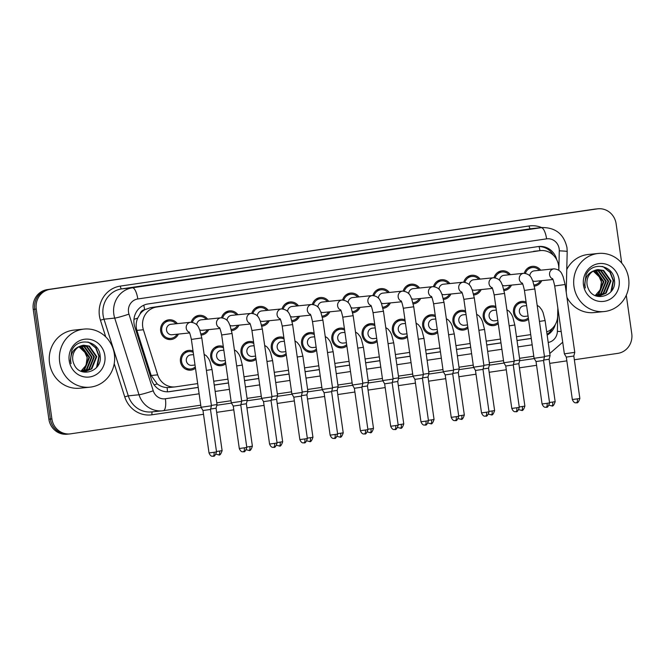 <?xml version="1.0" encoding="UTF-8"?>
<svg xmlns="http://www.w3.org/2000/svg" width="665" height="665" viewBox="0 0 665 665"><rect width="100%" height="100%" fill="white"/><g stroke="black" fill="none" stroke-linecap="round" stroke-linejoin="round"><path stroke-width="1" d="M498.251 323.689A9.925 9.393 -95.8 0 1 493.546 325.617A9.925 9.393 -95.8 0 1 483.247 317.114A9.925 9.393 -95.8 0 1 491.535 305.875A9.925 9.393 -95.8 0 1 495.807 306.482M467.977 328.136A9.925 9.393 -95.8 0 1 463.272 330.073A9.925 9.393 -95.8 0 1 452.973 321.561A9.925 9.393 -95.8 0 1 461.252 310.322A9.925 9.393 -95.8 0 1 465.525 310.937M437.703 332.591A9.925 9.393 -95.8 0 1 432.99 334.52A9.925 9.393 -95.8 0 1 422.691 326.016A9.925 9.393 -95.8 0 1 430.978 314.778A9.925 9.393 -95.8 0 1 435.251 315.385M407.421 337.047A9.925 9.393 -95.8 0 1 402.716 338.975A9.925 9.393 -95.8 0 1 392.416 330.472A9.925 9.393 -95.8 0 1 400.696 319.225A9.925 9.393 -95.8 0 1 404.977 319.84M377.146 341.494A9.925 9.393 -95.8 0 1 372.442 343.431A9.925 9.393 -95.8 0 1 362.142 334.919A9.925 9.393 -95.8 0 1 370.422 323.68A9.925 9.393 -95.8 0 1 374.694 324.296M346.864 345.95A9.925 9.393 -95.8 0 1 342.159 347.878A9.925 9.393 -95.8 0 1 331.86 339.374A9.925 9.393 -95.8 0 1 340.148 328.136A9.925 9.393 -95.8 0 1 344.42 328.743M316.59 350.405A9.925 9.393 -95.8 0 1 311.885 352.334A9.925 9.393 -95.8 0 1 301.586 343.83A9.925 9.393 -95.8 0 1 309.865 332.583A9.925 9.393 -95.8 0 1 314.138 333.198M286.316 354.852A9.925 9.393 -95.8 0 1 281.603 356.789A9.925 9.393 -95.8 0 1 271.303 348.277A9.925 9.393 -95.8 0 1 279.591 337.039A9.925 9.393 -95.8 0 1 283.864 337.654M256.033 359.308A9.925 9.393 -95.8 0 1 251.328 361.236A9.925 9.393 -95.8 0 1 241.029 352.733A9.925 9.393 -95.8 0 1 249.309 341.494A9.925 9.393 -95.8 0 1 253.589 342.101M225.759 363.755A9.925 9.393 -95.8 0 1 221.054 365.692A9.925 9.393 -95.8 0 1 210.755 357.188A9.925 9.393 -95.8 0 1 219.034 345.941A9.925 9.393 -95.8 0 1 223.307 346.556M195.477 368.211A9.925 9.393 -95.8 0 1 190.772 370.147A9.925 9.393 -95.8 0 1 180.473 361.635A9.925 9.393 -95.8 0 1 188.76 350.397A9.925 9.393 -95.8 0 1 193.033 351.012M528.534 319.233A9.925 9.393 -95.8 0 1 523.829 321.17A9.925 9.393 -95.8 0 1 513.53 312.658A9.925 9.393 -95.8 0 1 521.809 301.42A9.925 9.393 -95.8 0 1 526.082 302.026M511.468 285.11A9.925 9.393 -95.8 0 1 504.053 290.563M481.186 289.566A9.925 9.393 -95.8 0 1 473.771 295.011M450.912 294.013A9.925 9.393 -95.8 0 1 443.497 299.466M420.629 298.469A9.925 9.393 -95.8 0 1 413.223 303.922M390.355 302.916A9.925 9.393 -95.8 0 1 382.94 308.369M360.081 307.371A9.925 9.393 -95.8 0 1 352.666 312.824M329.798 311.827A9.925 9.393 -95.8 0 1 322.384 317.28M299.524 316.274A9.925 9.393 -95.8 0 1 292.11 321.727M269.242 320.729A9.925 9.393 -95.8 0 1 261.835 326.183M238.968 325.185A9.925 9.393 -95.8 0 1 231.553 330.638M208.694 329.632A9.925 9.393 -95.8 0 1 201.279 335.085M178.411 334.088A9.925 9.393 -95.8 0 1 170.963 339.541A9.925 9.393 -95.8 0 1 160.664 331.037A9.925 9.393 -95.8 0 1 168.943 319.799A9.925 9.393 -95.8 0 1 177.347 323.631M541.742 280.655A9.925 9.393 -95.8 0 1 534.327 286.108M558.741 270.198L558.783 268.66A17.514 16.567 84.2 0 0 558.6 265.609A17.514 16.567 84.2 0 0 540.429 250.597A17.514 16.567 84.2 0 0 539.739 250.688L156.641 307.022A17.514 16.567 84.2 0 0 143.391 329.749L157.68 374.844A17.514 16.567 84.2 0 0 175.178 386.889A17.514 16.567 84.2 0 0 175.868 386.797L197.671 383.597M140.082 313.971A17.514 16.567 -95.8 0 1 144.904 309.657L144.613 309.699A5.835 5.519 84.2 0 0 140.082 313.971L137.697 318.111C135.959 322.143 135.693 326.241 136.899 330.405L151.188 375.509L157.198 383.913C160.207 386.207 163.507 387.429 167.098 387.579L169.833 387.421M540.429 250.597L150.606 307.637L144.904 309.657M546.713 331.918A17.514 16.567 84.2 0 0 557.652 316.033L557.844 307.986M213.706 381.236L227.945 379.141M243.988 376.781L258.228 374.686M274.263 372.334L288.502 370.239M304.537 367.878L318.776 365.783M334.819 363.423L349.059 361.336M365.093 358.975L379.333 356.881M395.376 354.52L409.615 352.425M425.65 350.064L439.889 347.978M455.924 345.617L470.163 343.522M486.206 341.162L500.446 339.067M516.481 336.714L530.72 334.62M494.012 277.721A9.925 9.393 -95.8 0 1 502 270.821A9.925 9.393 -95.8 0 1 510.396 274.653M463.738 282.168A9.925 9.393 -95.8 0 1 471.718 275.268A9.925 9.393 -95.8 0 1 480.122 279.109M433.455 286.623A9.925 9.393 -95.8 0 1 441.444 279.724A9.925 9.393 -95.8 0 1 449.839 283.564M403.181 291.071A9.925 9.393 -95.8 0 1 411.17 284.179A9.925 9.393 -95.8 0 1 419.565 288.012M372.899 295.526A9.925 9.393 -95.8 0 1 380.887 288.627A9.925 9.393 -95.8 0 1 389.291 292.467M342.625 299.982A9.925 9.393 -95.8 0 1 350.613 293.082A9.925 9.393 -95.8 0 1 359.009 296.914M312.351 304.429A9.925 9.393 -95.8 0 1 320.331 297.529A9.925 9.393 -95.8 0 1 328.734 301.37M282.068 308.884A9.925 9.393 -95.8 0 1 290.056 301.985A9.925 9.393 -95.8 0 1 298.452 305.825M251.794 313.34A9.925 9.393 -95.8 0 1 259.782 306.44A9.925 9.393 -95.8 0 1 268.178 310.272M221.512 317.787A9.925 9.393 -95.8 0 1 229.5 310.887A9.925 9.393 -95.8 0 1 237.904 314.728M191.237 322.242A9.925 9.393 -95.8 0 1 199.226 315.343A9.925 9.393 -95.8 0 1 207.621 319.183M524.286 273.265A9.925 9.393 -95.8 0 1 532.274 266.366A9.925 9.393 -95.8 0 1 540.678 270.206M203.515 414.295L70.748 433.813A17.514 16.567 -95.8 0 1 70.066 433.904A17.514 16.567 -95.8 0 1 51.887 418.884L36.259 309.075L34.755 309.233A17.514 16.567 -95.8 0 1 48.686 289.483L595.757 209.034A17.514 16.567 -95.8 0 1 596.438 208.943A17.514 16.567 -95.8 0 0 595.757 209.034L48.686 289.483A17.514 16.567 -95.8 0 0 34.755 309.233L50.382 419.041L34.755 309.233L33.25 309.383A17.514 16.567 -95.8 0 1 47.182 289.632L594.252 209.184A17.514 16.567 -95.8 0 1 594.934 209.101L597.951 208.793A17.514 16.567 -95.8 0 1 616.123 223.806L621.708 263.066M69.243 433.971A17.514 16.567 -95.8 0 1 68.562 434.054A17.514 16.567 -95.8 0 1 50.382 419.041A17.514 16.567 -95.8 0 0 68.562 434.054L67.049 434.203A17.514 16.567 -95.8 0 1 48.877 419.191L33.25 309.383M556.738 259.766A17.514 16.567 84.2 0 0 538.891 246.491A17.514 16.567 84.2 0 0 538.201 246.574L147.996 303.963A17.514 16.567 84.2 0 0 134.746 326.681L151.529 379.682A17.514 16.567 84.2 0 0 169.026 391.718A17.514 16.567 84.2 0 0 169.716 391.635L198.22 387.437M538.143 246.59A17.514 16.567 -95.8 0 1 553.38 255.227M626.289 295.252L631.75 333.614A17.514 16.567 -95.8 0 1 617.818 353.364L574.352 359.757M36.259 309.075A17.514 16.567 -95.8 0 1 50.191 289.325L597.261 208.877A17.514 16.567 -95.8 0 1 597.951 208.793M566.838 360.862L549.714 363.381M536.564 365.309L519.44 367.828M506.289 369.765L489.157 372.284M476.007 374.22L458.883 376.739M445.733 378.668L428.601 381.186M415.45 383.123L398.327 385.642M385.176 387.579L368.053 390.097M354.902 392.026L337.77 394.545M324.62 396.481L307.496 399M294.346 400.937L277.214 403.456M264.063 405.384L246.939 407.903M233.789 409.84L216.665 412.358M547.162 335.102A17.514 16.567 84.2 0 0 555.283 324.578M214.255 385.085L228.494 382.99M244.529 380.629L258.768 378.535M274.811 376.174L289.051 374.087M305.085 371.727L319.325 369.632M335.368 367.271L349.607 365.176M365.642 362.824L379.881 360.729M395.916 358.369L410.155 356.274M426.199 353.913L440.438 351.818M456.473 349.466L470.712 347.371M486.755 345.01L500.994 342.916M517.029 340.555L531.269 338.46M531.26 338.394L517.021 340.488M500.978 342.849L486.738 344.944M470.704 347.305L456.464 349.399M440.43 351.752L426.19 353.847M410.147 356.207L395.908 358.302M379.873 360.663L365.634 362.757M349.591 365.11L335.36 367.205M319.316 369.565L305.077 371.66M289.042 374.021L274.803 376.107M258.76 378.468L244.521 380.563M228.486 382.924L214.246 385.018M198.203 387.379L168.278 391.776M552.357 328.352A17.514 16.567 -95.8 0 1 547.062 334.387M529.814 275.867A5.254 4.971 -95.8 0 1 534.253 270.854L553.97 268.843A5.254 4.971 -95.8 0 0 552.615 278.909M525.425 273.357A8.761 8.288 -95.8 0 1 532.391 267.529A8.761 8.288 -95.8 0 1 539.34 270.339M554.71 285.983L565.117 284.504L574.768 352.359L564.369 353.838L554.71 285.983C553.579 280.963 552.79 278.469 552.357 278.519M579.855 398.451C577.461 405.658 575.957 401.627 576.655 402.741A3.799 1.23 -98.4 0 0 576.655 402.741A3.799 1.23 -98.4 0 0 577.32 398.859L579.855 398.451L573.82 356.033L566.306 357.097L564.369 353.838M552.939 279.516L535.325 281.312A5.254 4.971 -95.8 0 1 532.765 280.854M540.412 280.796A8.761 8.288 -95.8 0 1 534.17 284.953A8.761 8.288 -95.8 0 1 534.062 284.961L534.17 284.953M528.077 316.033L524.86 316.365A5.254 4.971 -95.8 0 1 519.407 311.86A5.254 4.971 -95.8 0 1 523.787 305.908L526.597 305.626M528.343 317.887A8.761 8.288 -95.8 0 1 523.704 320.006A8.761 8.288 -95.8 0 1 514.619 312.5A8.761 8.288 -95.8 0 1 521.925 302.583A8.761 8.288 -95.8 0 1 526.273 303.381M555.159 401.652C552.765 408.859 551.268 404.827 551.958 405.941A3.799 1.23 -98.4 0 0 551.958 405.941A3.799 1.23 -98.4 0 0 552.623 402.067L555.159 401.652L549.124 359.233L543.654 360.056M539.456 321.411L545.092 320.538L550.071 355.559L544.444 356.432M499.54 280.314A5.254 4.971 -95.8 0 1 503.979 275.31L523.696 273.298A5.254 4.971 -95.8 0 0 522.341 283.357M495.151 277.804A8.761 8.288 -95.8 0 1 502.117 271.977A8.761 8.288 -95.8 0 1 509.066 274.795M524.436 290.439L534.835 288.959L544.494 356.814L534.086 358.294L524.436 290.439C523.297 285.41 522.515 282.924 522.075 282.974M546.356 407.196A3.799 1.23 -98.4 0 0 546.372 407.196A3.799 1.23 -98.4 0 0 547.046 403.314L549.581 402.907L543.546 360.48L536.032 361.552L534.086 358.294M522.657 283.963L505.043 285.767A5.254 4.971 -95.8 0 1 502.482 285.31M510.13 285.243A8.761 8.288 -95.8 0 1 503.895 289.4A8.761 8.288 -95.8 0 1 503.787 289.416L503.895 289.4M469.266 284.77A5.254 4.971 -95.8 0 1 473.704 279.766L493.413 277.754A5.254 4.971 -95.8 0 0 492.058 287.812M464.868 282.259A8.761 8.288 -95.8 0 1 471.842 276.432A8.761 8.288 -95.8 0 1 478.792 279.242M494.153 294.894L504.56 293.415L514.22 361.261L503.812 362.741L494.153 294.894C493.023 289.865 492.233 287.371 491.801 287.421M519.299 407.354C516.905 414.561 515.408 410.529 516.098 411.643A3.799 1.23 -98.4 0 0 516.098 411.643A3.799 1.23 -98.4 0 0 516.771 407.77L519.299 407.354L513.264 364.935L505.749 366.008L503.812 362.741M492.383 288.419L474.768 290.214A5.254 4.971 -95.8 0 1 472.208 289.765M479.856 289.699A8.761 8.288 -95.8 0 1 473.621 293.855A8.761 8.288 -95.8 0 1 473.505 293.863L473.621 293.855M438.983 289.225A5.254 4.971 -95.8 0 1 443.422 284.213L463.139 282.201A5.254 4.971 -95.8 0 0 461.784 292.268M434.594 286.706A8.761 8.288 -95.8 0 1 441.56 280.888A8.761 8.288 -95.8 0 1 448.509 283.697M463.879 299.341L474.286 297.862L483.937 365.717L473.538 367.196L463.879 299.341C462.74 294.321 461.959 291.827 461.518 291.877M485.799 416.099A3.799 1.23 -98.4 0 0 485.824 416.099A3.799 1.23 -98.4 0 0 486.489 412.217L489.024 411.81L482.99 369.391L475.475 370.455L473.538 367.196M462.108 292.874L444.494 294.67A5.254 4.971 -95.8 0 1 441.926 294.213M449.582 294.154A8.761 8.288 -95.8 0 1 443.339 298.311A8.761 8.288 -95.8 0 1 443.231 298.319L443.339 298.311M408.709 293.672A5.254 4.971 -95.8 0 1 413.148 288.668L432.865 286.657A5.254 4.971 -95.8 0 0 431.51 296.715M404.32 291.162A8.761 8.288 -95.8 0 1 411.286 285.335A8.761 8.288 -95.8 0 1 418.235 288.144M433.605 303.797L444.004 302.317L453.663 370.164L443.256 371.652L433.605 303.797C432.466 298.768 431.685 296.282 431.244 296.332M458.75 416.265C456.348 423.472 454.852 419.432 455.542 420.554A3.799 1.23 -98.4 0 0 455.542 420.554A3.799 1.23 -98.4 0 0 456.215 416.672L458.75 416.265L452.707 373.838L445.193 374.91L443.256 371.652M431.826 297.322L414.212 299.125A5.254 4.971 -95.8 0 1 411.652 298.668M419.299 298.602A8.761 8.288 -95.8 0 1 413.065 302.758A8.761 8.288 -95.8 0 1 412.957 302.775L413.065 302.758M497.802 320.488L494.577 320.821A5.254 4.971 -95.8 0 1 489.124 316.316A5.254 4.971 -95.8 0 1 493.513 310.364L496.314 310.081M498.06 322.334A8.761 8.288 -95.8 0 1 493.43 324.454A8.761 8.288 -95.8 0 1 484.344 316.947A8.761 8.288 -95.8 0 1 491.651 307.031A8.761 8.288 -95.8 0 1 495.999 307.829M521.659 410.396A3.799 1.23 -98.4 0 0 521.676 410.396A3.799 1.23 -98.4 0 0 522.349 406.515L524.885 406.107L518.85 363.688L513.372 364.511M509.182 325.858L514.81 324.986L519.797 360.014L514.161 360.887M467.52 324.944L464.303 325.268A5.254 4.971 -95.8 0 1 458.85 320.771A5.254 4.971 -95.8 0 1 463.231 314.819L466.04 314.528M467.786 326.789A8.761 8.288 -95.8 0 1 463.148 328.909A8.761 8.288 -95.8 0 1 454.062 321.403A8.761 8.288 -95.8 0 1 461.369 311.486A8.761 8.288 -95.8 0 1 465.716 312.284M494.61 410.563C492.208 417.77 490.712 413.73 491.402 414.852A3.799 1.23 -98.4 0 0 491.402 414.852A3.799 1.23 -98.4 0 0 492.075 410.97L494.61 410.563L488.567 368.136L483.098 368.959M478.9 330.314L484.536 329.441L489.523 364.462L483.887 365.334M437.246 329.391L434.021 329.724A5.254 4.971 -95.8 0 1 428.568 325.218A5.254 4.971 -95.8 0 1 432.957 319.267L435.766 318.984M437.504 331.245A8.761 8.288 -95.8 0 1 432.873 333.365A8.761 8.288 -95.8 0 1 423.788 325.858A8.761 8.288 -95.8 0 1 431.095 315.942A8.761 8.288 -95.8 0 1 435.442 316.74M461.111 419.299A3.799 1.23 -98.4 0 0 461.128 419.299A3.799 1.23 -98.4 0 0 461.793 415.417L464.328 415.01L458.293 372.591L452.823 373.414M448.626 334.769L454.262 333.897L459.241 368.917L453.605 369.79M573.978 286.515A29.194 27.614 -95.8 0 1 598.342 253.456A29.194 27.614 -95.8 0 1 628.633 278.477A29.194 27.614 -95.8 0 1 604.269 311.536A29.194 27.614 -95.8 0 1 573.978 286.515M566.771 269.5A29.194 27.614 -95.8 0 1 588.176 254.487L598.342 253.456M593.122 271.22A13.2 12.485 -95.8 0 1 600.487 278.061L601.526 281.918L600.329 289.666L595.208 295.568M599.132 295.975L605.499 293.265L610.462 281.004L603.072 270.555L597.652 269.608M595.699 295.775L599.431 295.95L606.098 293.207L611.06 280.946L603.67 270.497L597.951 269.574L593.995 270.738A13.2 12.485 -95.8 0 0 587.07 284.504A13.2 12.485 -95.8 0 0 588.267 288.494C594.061 303.331 616.846 295.784 614.443 280.505C613.795 264.961 591.908 261.046 586.089 274.803L584.601 284.928L585.325 288.02L584.909 284.869C584.942 277.679 587.968 272.974 593.995 270.738M597.935 296.016L603.113 293.514L608.076 281.245L600.686 270.796L596.463 269.824M598.234 296.016L603.704 293.448L608.675 281.187L601.285 270.738L596.763 269.757M596.713 295.933L600.719 293.755L605.69 281.495L598.301 271.046L595.291 270.173M597.02 295.967L601.318 293.697L606.281 281.428L598.891 270.988L595.582 270.073M595.541 295.709L598.334 293.997L603.296 281.736L595.907 271.287L594.136 270.672M595.798 295.792L598.932 293.938L603.895 281.677L596.505 271.229L594.427 270.53M600.487 278.061L593.271 271.137M619.123 279.874A19.036 18.013 -95.8 0 1 603.986 301.336A19.036 18.013 -95.8 0 1 583.488 285.119A19.036 18.013 -95.8 0 1 598.625 263.648A19.036 18.013 -95.8 0 1 619.123 279.874M604.269 311.536L594.111 312.575A29.194 27.614 -95.8 0 1 566.937 297.313M610.844 291.844L613.18 280.555L610.005 272.334L603.421 266.948L601.975 266.399M611.775 290.638L613.479 280.53L610.304 272.309L602.931 266.599M59.7 362.142A29.194 27.614 -95.8 0 1 84.056 329.084A29.194 27.614 -95.8 0 1 114.355 354.104A29.194 27.614 -95.8 0 1 89.991 387.163A29.194 27.614 -95.8 0 1 59.7 362.142M89.991 387.163L79.833 388.202A29.194 27.614 -95.8 0 1 49.543 363.181A29.194 27.614 -95.8 0 1 73.898 330.123L84.056 329.084M78.844 346.856A13.2 12.485 -95.8 0 1 86.209 353.689L87.248 357.546L86.051 365.293L80.922 371.195M84.854 371.61L91.221 368.892L96.184 356.631L88.794 346.182L83.374 345.235M81.421 371.403L85.153 371.577L91.82 368.834L96.782 356.573L89.393 346.124L83.665 345.202L79.717 346.365A13.2 12.485 -95.8 0 0 72.793 360.131A13.2 12.485 -95.8 0 0 73.99 364.121C79.783 378.959 102.568 371.411 100.166 356.141C99.517 340.588 77.622 336.673 71.812 350.43L70.324 360.555L71.047 363.647L70.623 360.505C70.656 353.306 73.69 348.601 79.717 346.365M83.649 371.644L88.827 369.142L93.798 356.872L86.408 346.432L82.186 345.451M83.956 371.644L89.426 369.075L94.397 356.814L87.007 346.365L82.485 345.384M82.435 371.56L86.442 369.383L91.404 357.122L84.014 346.673L81.014 345.808M82.743 371.594L87.04 369.324L92.003 357.055L84.613 346.615L81.305 345.709M81.255 371.336L84.056 369.624L89.019 357.363L81.629 346.914L79.858 346.299M81.521 371.419L84.646 369.565L89.617 357.305L82.227 346.856L80.149 346.166M86.209 353.689L78.985 346.764M104.846 355.501A19.036 18.013 -95.8 0 1 89.709 376.964A19.036 18.013 -95.8 0 1 69.202 360.746A19.036 18.013 -95.8 0 1 84.347 339.275A19.036 18.013 -95.8 0 1 104.846 355.501M96.566 367.479L98.894 356.191L95.727 347.961L89.143 342.575L87.697 342.026M97.497 366.265L99.193 356.157L96.026 347.936L88.653 342.226M378.427 298.128A5.254 4.971 -95.8 0 1 382.865 293.124L402.583 291.104A5.254 4.971 -95.8 0 0 401.228 301.17M374.038 295.617A8.761 8.288 -95.8 0 1 381.003 289.79A8.761 8.288 -95.8 0 1 387.961 292.6M403.322 308.252L413.73 306.773L423.381 374.619L412.982 376.099L403.322 308.252C402.192 303.223 401.402 300.73 400.97 300.779M428.468 420.712C426.074 427.919 424.569 423.888 425.268 425.002A3.799 1.23 -98.4 0 0 425.268 425.002A3.799 1.23 -98.4 0 0 425.933 421.128L428.468 420.712L422.433 378.294L414.918 379.366L412.982 376.099M401.552 301.777L383.938 303.572A5.254 4.971 -95.8 0 1 381.378 303.115M389.025 303.057A8.761 8.288 -95.8 0 1 382.782 307.213A8.761 8.288 -95.8 0 1 382.674 307.222L382.782 307.213M348.152 302.583A5.254 4.971 -95.8 0 1 352.591 297.571L372.309 295.559A5.254 4.971 -95.8 0 0 370.954 305.626M343.763 300.065A8.761 8.288 -95.8 0 1 350.729 294.246A8.761 8.288 -95.8 0 1 357.679 297.056M373.048 312.7L383.447 311.22L393.106 379.075L382.699 380.555L373.048 312.7C371.91 307.679 371.128 305.185 370.688 305.235M398.194 425.168C395.8 432.375 394.295 428.335 394.985 429.457A3.799 1.23 -98.4 0 0 394.985 429.457A3.799 1.23 -98.4 0 0 395.658 425.575L398.194 425.168L392.159 382.749L384.644 383.813L382.699 380.555M371.269 306.233L353.655 308.028A5.254 4.971 -95.8 0 1 351.095 307.571M358.751 307.504A8.761 8.288 -95.8 0 1 352.508 311.669A8.761 8.288 -95.8 0 1 352.4 311.677L352.508 311.669M317.878 307.031A5.254 4.971 -95.8 0 1 322.317 302.026L342.026 300.015A5.254 4.971 -95.8 0 0 340.671 310.073M313.489 304.52A8.761 8.288 -95.8 0 1 320.455 298.693A8.761 8.288 -95.8 0 1 327.404 301.503M342.766 317.155L353.173 315.675L362.832 383.522L352.425 385.01L342.766 317.155C341.635 312.126 340.846 309.641 340.413 309.682M367.911 429.623C365.517 436.83 364.021 432.79 364.711 433.913A3.799 1.23 -98.4 0 0 364.711 433.913A3.799 1.23 -98.4 0 0 365.384 430.031L367.911 429.623L361.876 387.196L354.362 388.269L352.425 385.01M340.995 310.68L323.381 312.484A5.254 4.971 -95.8 0 1 320.821 312.026M328.468 311.96A8.761 8.288 -95.8 0 1 322.234 316.116A8.761 8.288 -95.8 0 1 322.118 316.133L322.234 316.116M406.963 333.847L403.746 334.179A5.254 4.971 -95.8 0 1 398.293 329.674A5.254 4.971 -95.8 0 1 402.682 323.722L405.484 323.431M407.229 335.692A8.761 8.288 -95.8 0 1 402.599 337.812A8.761 8.288 -95.8 0 1 393.505 330.306A8.761 8.288 -95.8 0 1 400.82 320.389A8.761 8.288 -95.8 0 1 405.168 321.187M434.054 419.465C431.651 426.672 430.155 422.632 430.845 423.755A3.799 1.23 -98.4 0 0 430.845 423.755A3.799 1.23 -98.4 0 0 431.519 419.873L434.054 419.465L428.011 377.047L422.541 377.87M418.343 339.216L423.979 338.344L428.967 373.373L423.331 374.245M376.689 338.302L373.472 338.626A5.254 4.971 -95.8 0 1 368.019 334.121A5.254 4.971 -95.8 0 1 372.4 328.178L375.21 327.887M376.955 340.148A8.761 8.288 -95.8 0 1 372.317 342.267A8.761 8.288 -95.8 0 1 363.231 334.761A8.761 8.288 -95.8 0 1 370.538 324.844A8.761 8.288 -95.8 0 1 374.885 325.642M400.554 428.21A3.799 1.23 -98.4 0 0 400.571 428.202A3.799 1.23 -98.4 0 0 401.244 424.328L403.771 423.913L397.737 381.494L392.267 382.317M388.069 343.672L393.705 342.799L398.692 377.82L393.057 378.693M346.415 342.749L343.19 343.082A5.254 4.971 -95.8 0 1 337.737 338.576A5.254 4.971 -95.8 0 1 342.126 332.625L344.927 332.342M346.673 344.603A8.761 8.288 -95.8 0 1 342.043 346.723A8.761 8.288 -95.8 0 1 332.957 339.216A8.761 8.288 -95.8 0 1 340.264 329.291A8.761 8.288 -95.8 0 1 344.611 330.098M373.497 428.368C371.103 435.575 369.599 431.543 370.289 432.657A3.799 1.23 -98.4 0 0 370.289 432.657A3.799 1.23 -98.4 0 0 370.962 428.775L373.497 428.368L367.462 385.949L361.984 386.772M357.795 348.128L363.423 347.255L368.41 382.275L362.774 383.148M287.596 311.486A5.254 4.971 -95.8 0 1 292.035 306.482L311.752 304.462A5.254 4.971 -95.8 0 0 310.397 314.528M283.207 308.976A8.761 8.288 -95.8 0 1 290.173 303.149A8.761 8.288 -95.8 0 1 297.122 305.958M312.492 321.611L322.899 320.131L332.55 387.978L322.151 389.457L312.492 321.611C311.353 316.582 310.572 314.088 310.131 314.138M334.412 438.36A3.799 1.23 -98.4 0 0 334.437 438.36A3.799 1.23 -98.4 0 0 335.102 434.478L337.637 434.07L331.602 391.652L324.088 392.724L322.151 389.457M310.721 315.135L293.107 316.931A5.254 4.971 -95.8 0 1 290.538 316.474M298.194 316.415A8.761 8.288 -95.8 0 1 291.952 320.572A8.761 8.288 -95.8 0 1 291.844 320.58L291.952 320.572M257.322 315.933A5.254 4.971 -95.8 0 1 261.761 310.929L281.478 308.917A5.254 4.971 -95.8 0 0 280.123 318.984M252.933 313.423A8.761 8.288 -95.8 0 1 259.899 307.596A8.761 8.288 -95.8 0 1 266.848 310.414M282.218 326.058L292.617 324.578L302.276 392.433L291.869 393.913L282.218 326.058C281.079 321.037 280.298 318.543 279.857 318.593M307.363 438.526C304.961 445.733 303.464 441.693 304.154 442.815A3.799 1.23 -98.4 0 0 304.154 442.815A3.799 1.23 -98.4 0 0 304.828 438.933L307.363 438.526L301.32 396.107L293.805 397.171L291.869 393.913M280.439 319.591L262.825 321.386A5.254 4.971 -95.8 0 1 260.264 320.929M267.912 320.863A8.761 8.288 -95.8 0 1 261.678 325.027A8.761 8.288 -95.8 0 1 261.569 325.035L261.678 325.027M227.039 320.389A5.254 4.971 -95.8 0 1 231.478 315.385L251.195 313.373A5.254 4.971 -95.8 0 0 249.841 323.431M222.65 317.878A8.761 8.288 -95.8 0 1 229.616 312.051A8.761 8.288 -95.8 0 1 236.574 314.861M251.935 330.513L262.343 329.034L271.993 396.88L261.594 398.36L251.935 330.513C250.805 325.484 250.015 322.999 249.583 323.04M273.864 447.271A3.799 1.23 -98.4 0 0 273.88 447.262A3.799 1.23 -98.4 0 0 274.545 443.389L277.081 442.973L271.046 400.554L263.531 401.627L261.594 398.36M250.165 324.038L232.55 325.842A5.254 4.971 -95.8 0 1 229.99 325.385M237.638 325.318A8.761 8.288 -95.8 0 1 231.395 329.474A8.761 8.288 -95.8 0 1 231.287 329.491L231.395 329.474M196.765 324.844A5.254 4.971 -95.8 0 1 201.204 319.832L220.921 317.82A5.254 4.971 -95.8 0 0 219.566 327.887M192.376 322.334A8.761 8.288 -95.8 0 1 199.342 316.507A8.761 8.288 -95.8 0 1 206.291 319.316M221.661 334.969L232.06 333.481L241.719 401.336L231.312 402.815L221.661 334.969C220.522 329.94 219.741 327.446 219.3 327.496M246.806 447.429C244.412 454.636 242.908 450.604 243.598 451.718A3.799 1.23 -98.4 0 0 243.598 451.718A3.799 1.23 -98.4 0 0 244.271 447.836L246.806 447.429L240.772 405.01L233.257 406.082L231.312 402.815M219.882 328.493L202.268 330.289A5.254 4.971 -95.8 0 1 199.708 329.832M207.364 329.774A8.761 8.288 -95.8 0 1 201.121 333.93A8.761 8.288 -95.8 0 1 201.013 333.938L201.121 333.93M189.608 332.941L171.994 334.744A5.254 4.971 -95.8 0 1 166.541 330.239A5.254 4.971 -95.8 0 1 170.93 324.287L190.639 322.276A5.254 4.971 -95.8 0 0 189.284 332.342M177.081 334.221A8.761 8.288 -95.8 0 1 170.847 338.385A8.761 8.288 -95.8 0 1 161.753 330.871A8.761 8.288 -95.8 0 1 169.068 320.954A8.761 8.288 -95.8 0 1 176.017 323.772M191.379 339.416L201.786 337.936L211.445 405.791L201.038 407.271L191.379 339.416C190.248 334.387 189.458 331.901 189.026 331.951M213.307 456.173A3.799 1.23 -98.4 0 0 213.324 456.173A3.799 1.23 -98.4 0 0 213.997 452.291L216.532 451.884L210.489 409.457L202.975 410.529L201.038 407.271M316.133 347.205L312.916 347.537A5.254 4.971 -95.8 0 1 307.463 343.032A5.254 4.971 -95.8 0 1 311.843 337.08L314.653 336.789M316.399 349.05A8.761 8.288 -95.8 0 1 311.769 351.17A8.761 8.288 -95.8 0 1 302.675 343.664A8.761 8.288 -95.8 0 1 309.99 333.747A8.761 8.288 -95.8 0 1 314.329 334.545M339.998 437.113A3.799 1.23 -98.4 0 0 340.015 437.113A3.799 1.23 -98.4 0 0 340.688 433.231L343.223 432.824L337.18 390.397L331.71 391.228M327.513 352.575L333.148 351.702L338.136 386.731L332.5 387.604M285.859 351.66L282.633 351.985A5.254 4.971 -95.8 0 1 277.18 347.479A5.254 4.971 -95.8 0 1 281.569 341.536L284.379 341.245M286.116 353.506A8.761 8.288 -95.8 0 1 281.486 355.625A8.761 8.288 -95.8 0 1 272.401 348.119A8.761 8.288 -95.8 0 1 279.707 338.202A8.761 8.288 -95.8 0 1 284.055 339M312.941 437.271C310.547 444.486 309.042 440.446 309.74 441.56A3.799 1.23 -98.4 0 0 309.74 441.56A3.799 1.23 -98.4 0 0 310.405 437.686L312.941 437.271L306.906 394.852L301.436 395.675M297.238 357.03L302.874 356.157L307.853 391.178L302.218 392.051M255.576 356.108L252.359 356.44A5.254 4.971 -95.8 0 1 246.906 351.935A5.254 4.971 -95.8 0 1 251.295 345.983L254.097 345.7M255.842 357.961A8.761 8.288 -95.8 0 1 251.212 360.081A8.761 8.288 -95.8 0 1 242.126 352.575A8.761 8.288 -95.8 0 1 249.433 342.65A8.761 8.288 -95.8 0 1 253.781 343.448M279.441 446.015A3.799 1.23 -98.4 0 0 279.458 446.015A3.799 1.23 -98.4 0 0 280.131 442.134L282.667 441.726L276.623 399.308L271.154 400.131M266.956 361.486L272.592 360.613L277.579 395.633L271.943 396.506M225.302 360.563L222.085 360.887A5.254 4.971 -95.8 0 1 216.632 356.39A5.254 4.971 -95.8 0 1 221.013 350.438L223.822 350.147M225.568 362.408A8.761 8.288 -95.8 0 1 220.93 364.528A8.761 8.288 -95.8 0 1 211.844 357.022A8.761 8.288 -95.8 0 1 219.151 347.105A8.761 8.288 -95.8 0 1 223.498 347.903M252.384 446.182C249.99 453.389 248.494 449.349 249.184 450.471A3.799 1.23 -98.4 0 0 249.184 450.471A3.799 1.23 -98.4 0 0 249.857 446.589L252.384 446.182L246.349 403.755L240.88 404.586M236.682 365.933L242.318 365.06L247.305 400.081L241.669 400.962M195.028 365.019L191.803 365.343A5.254 4.971 -95.8 0 1 186.35 360.837A5.254 4.971 -95.8 0 1 190.739 354.886L193.54 354.603M195.286 366.864A8.761 8.288 -95.8 0 1 190.656 368.984A8.761 8.288 -95.8 0 1 181.57 361.477A8.761 8.288 -95.8 0 1 188.877 351.561A8.761 8.288 -95.8 0 1 193.224 352.359M218.885 454.926A3.799 1.23 -98.4 0 0 218.901 454.918A3.799 1.23 -98.4 0 0 219.575 451.045L222.11 450.629L216.075 408.21L210.597 409.033M206.408 370.388L212.035 369.516L217.023 404.536L211.387 405.409M133.964 319.316A17.514 1.222 -17.6 0 0 137.697 318.111M539.922 250.655A17.514 5.669 -98.4 0 0 539.099 246.565M167.455 391.801A17.514 5.669 -98.4 0 0 167.098 387.579M154.155 384.877A17.514 1.222 -17.6 0 0 157.198 383.913M144.613 309.699A17.514 5.669 -98.4 0 0 143.773 305.202M533.704 251.304L539.739 250.688M151.188 375.509L157.68 374.844M136.899 330.405L143.391 329.749M150.606 307.637L156.641 307.022M47.182 289.632L50.191 289.325M594.252 209.184L597.261 208.877M48.877 419.191L51.887 418.884M558.824 270.256L559.29 250.838A11.679 11.047 84.2 0 0 559.165 248.801A11.679 11.047 84.2 0 0 546.597 238.851L137.796 298.967A11.679 11.047 84.2 0 0 128.511 312.134A11.679 11.047 84.2 0 0 128.96 314.121L153.249 390.796A11.679 11.047 84.2 0 0 165.377 398.759L199.118 393.796M153.249 390.796A11.679 0.815 -17.6 0 1 139.01 394.769L114.721 318.094A23.35 22.095 -95.8 0 1 113.815 314.129A23.35 22.095 -95.8 0 1 132.385 287.795L541.185 227.679A23.35 22.095 -95.8 0 1 542.108 227.563L531.377 228.66A23.35 22.095 84.2 0 0 530.462 228.777L121.662 288.893A23.35 22.095 84.2 0 0 103.092 315.227A23.35 22.095 84.2 0 0 103.998 319.192L128.287 395.858A23.35 22.095 84.2 0 0 151.62 411.909L162.343 410.82A23.35 22.095 -95.8 0 1 139.01 394.769L128.287 395.858L124.729 396.855L114.214 363.664M105.718 336.856L100.432 320.181A26.276 24.854 -95.8 0 1 120.307 286.1L529.107 225.975A2.918 0.948 -98.4 0 0 530.462 228.777L541.185 227.679A11.679 3.782 81.6 0 1 546.597 238.851M100.432 320.181L103.998 319.192L114.721 318.094A11.679 0.815 -17.6 0 0 128.96 314.121M529.107 225.975A26.276 24.854 -95.8 0 1 541.767 227.596M534.261 358.568L519.614 360.729M503.979 363.024L489.332 365.176M473.704 367.479L459.058 369.632M443.422 371.926L428.784 374.079M413.148 376.382L398.501 378.535M382.874 380.837L368.227 382.99M352.591 385.284L337.953 387.437M322.317 389.74L307.671 391.893M292.035 394.195L277.396 396.348M261.761 398.643L247.114 400.796M231.487 403.098L216.84 405.251M201.204 407.554L152.002 414.785A26.276 24.854 -95.8 0 1 124.729 396.855M137.796 298.967A11.679 3.782 81.6 0 0 132.385 287.795L121.662 288.893A2.918 0.948 -98.4 0 1 120.307 286.1M163.258 410.704A23.35 22.095 -95.8 0 1 162.343 410.82L163.316 410.696A11.679 3.782 81.6 0 1 163.258 410.704M533.795 356.216L519.556 358.31L533.795 356.216M503.513 360.663L489.282 362.757L503.513 360.671M473.239 365.118L459 367.213L473.239 365.118M442.965 369.574L428.726 371.669L442.965 369.574M412.682 374.021L398.443 376.116L412.682 374.029M382.408 378.476L368.169 380.571L382.408 378.476M352.126 382.932L337.895 385.027L352.134 382.932M321.852 387.379L307.612 389.474L321.852 387.379M291.578 391.835L277.338 393.929L291.578 391.835M261.295 396.29L247.056 398.385L261.295 396.29M231.021 400.737L216.782 402.832L231.021 400.737M165.377 398.759A11.679 3.782 81.6 0 1 163.316 410.696L200.747 405.193L163.366 410.687M548.209 342.458A11.679 11.047 84.2 0 0 557.37 331.361L557.918 308.494M215.161 391.444L229.4 389.349M245.435 386.988L259.674 384.894M275.717 382.533L289.957 380.438M305.991 378.086L320.231 375.991M336.266 373.63L350.505 371.536M366.548 369.175L380.787 367.08M396.822 364.728L411.061 362.633M427.105 360.272L441.344 358.177M457.379 355.817L471.618 353.722M487.653 351.369L501.892 349.275M517.935 346.914L532.175 344.819M152.426 411.835A2.918 0.948 -98.4 0 0 152.002 414.785M557.37 331.361A11.679 0.499 1.4 0 1 561.194 331.552M559.29 250.838A11.679 0.499 1.4 0 1 567.195 251.495L566.223 292.317M168.336 391.776L169.716 391.635M577.32 398.859L572.341 399.524L566.306 357.097M552.623 402.067L549.523 402.5M547.046 403.314L542.066 403.971L536.032 361.552M516.771 407.77L511.792 408.426L505.749 366.008M486.489 412.217L481.51 412.882L475.475 370.455M456.215 416.672L451.236 417.329L445.193 374.91M522.349 406.515L519.249 406.955M492.075 410.97L488.966 411.402M461.793 415.417L458.692 415.858M425.933 421.128L420.953 421.785L414.918 379.366M395.658 425.575L390.679 426.24L384.644 383.813M365.384 430.031L360.405 430.687L354.362 388.269M431.519 419.873L428.41 420.313M401.244 424.328L398.135 424.76M370.962 428.775L367.861 429.216M335.102 434.478L330.123 435.143L324.088 392.724M304.828 438.933L299.849 439.59L293.805 397.171M274.545 443.389L269.566 444.045L263.531 401.627M244.271 447.836L239.292 448.501L233.257 406.082M213.997 452.291L209.018 452.948L202.975 410.529M340.688 433.231L337.579 433.671M310.405 437.686L307.305 438.119M280.131 442.134L277.022 442.574M249.857 446.589L246.748 447.03M219.575 451.045L216.474 451.477M169.143 387.504L175.178 386.889M567.195 251.495L566.962 247.546C563.887 234.163 555.599 227.497 542.108 227.563M70.066 433.904L68.562 434.054M549.78 353.497L562.715 342.226M565.117 284.504L563.064 276.474C562.008 274.994 561.659 269.591 553.97 268.843M532.391 267.529L528.002 267.978M573.82 356.033L574.768 352.359M572.341 399.524C574.518 404.661 576.962 402.117 576.58 402.749L576.655 402.741M545.092 320.538L543.047 312.508L541.742 309.765L539.406 306.781L537.17 305.36M521.925 302.583L517.528 303.032M549.124 359.233L550.071 355.559M523.704 320.006L519.307 320.455M549.157 405.251L551.958 405.941M549.581 402.907C547.179 410.114 545.682 406.074 546.372 407.196L546.306 407.204C546.68 406.564 544.236 409.108 542.066 403.971M534.835 288.959L532.79 280.929C531.734 279.45 531.385 274.047 523.696 273.298M502.117 271.977L497.719 272.426M543.546 360.48L544.494 356.814M504.56 293.415L502.516 285.385C501.46 283.897 501.102 278.502 493.413 277.754M471.842 276.432L467.445 276.881M513.264 364.935L514.22 361.261M511.792 408.426C513.962 413.564 516.406 411.02 516.032 411.652L516.098 411.643M489.024 411.81C486.63 419.017 485.126 414.985 485.824 416.099L485.749 416.107C486.132 415.475 483.679 418.019 481.51 412.882M474.286 297.862L472.233 289.832C471.177 288.352 470.828 282.949 463.139 282.201M441.56 280.888L437.163 281.337M482.99 369.391L483.937 365.717M444.004 302.317L441.959 294.287C440.903 292.808 440.554 287.405 432.865 286.657M411.286 285.335L406.889 285.784M452.707 373.838L453.663 370.164M451.236 417.329C453.405 422.466 455.849 419.923 455.475 420.563L455.542 420.554M524.885 406.107C522.49 413.314 520.986 409.274 521.676 410.396L518.883 409.698M514.81 324.986L512.765 316.956L511.46 314.221L509.132 311.237L506.896 309.807M491.651 307.031L487.254 307.479M518.85 363.688L519.797 360.014M493.43 324.454L489.033 324.902M484.536 329.441L482.491 321.411L481.186 318.668L478.85 315.692L476.614 314.262M461.369 311.486L456.98 311.935M488.567 368.136L489.523 364.462M463.148 328.909L458.759 329.358M488.6 414.154L491.402 414.852M464.328 415.01C461.934 422.217 460.429 418.185 461.128 419.299L458.326 418.609M454.262 333.897L452.208 325.867L450.912 323.124L448.576 320.139L446.34 318.718M431.095 315.942L426.697 316.39M458.293 372.591L459.241 368.917M432.873 333.365L428.476 333.813M600.329 289.666L601.426 281.918L598.4 275.027L595.873 272.7L593.08 271.245M86.051 365.293L87.148 357.546L84.123 350.663L81.596 348.327L78.802 346.872M413.73 306.773L411.677 298.735C410.621 297.255 410.272 291.852 402.583 291.104M381.003 289.79L376.614 290.239M422.433 378.294L423.381 374.619M420.953 421.785C423.131 426.922 425.575 424.378 425.193 425.01L425.268 425.002M383.447 311.22L381.402 303.19C380.347 301.711 379.998 296.307 372.309 295.559M350.729 294.246L346.332 294.695M392.159 382.749L393.106 379.075M390.679 426.24C392.849 431.369 395.293 428.834 394.919 429.465L394.985 429.457M353.173 315.675L351.128 307.646C350.073 306.166 349.715 300.763 342.026 300.015M320.455 298.693L316.058 299.142M361.876 387.196L362.832 383.522M360.405 430.687C362.575 435.824 365.019 433.281 364.644 433.921L364.711 433.913M423.979 338.344L421.934 330.314L420.629 327.571L418.302 324.595L416.057 323.165M400.82 320.389L396.423 320.838M428.011 377.047L428.967 373.373M402.599 337.812L398.202 338.261M428.052 423.056L430.845 423.755M403.771 423.913C401.377 431.128 399.881 427.088 400.571 428.202L397.77 427.512M393.705 342.799L391.66 334.769L390.355 332.026L388.019 329.05L385.783 327.621M370.538 324.844L366.141 325.293M397.737 381.494L398.692 377.82M372.317 342.267L367.92 342.716M363.423 347.255L361.378 339.216L360.073 336.482L357.745 333.498L355.509 332.068M340.264 329.291L335.867 329.74M367.462 385.949L368.41 382.275M342.043 346.723L337.645 347.172M367.496 431.959L370.289 432.657M337.637 434.07C335.243 441.277 333.739 437.246 334.437 438.36L334.362 438.368C334.744 437.736 332.292 440.28 330.123 435.143M322.899 320.131L320.846 312.093C319.79 310.613 319.441 305.21 311.752 304.462M290.173 303.149L285.775 303.597M331.602 391.652L332.55 387.978M292.617 324.578L290.572 316.548C289.516 315.069 289.167 309.666 281.478 308.917M259.899 307.596L255.501 308.045M301.32 396.107L302.276 392.433M299.849 439.59C302.018 444.727 304.462 442.183 304.088 442.824L304.154 442.815M277.081 442.973C274.687 450.188 273.19 446.149 273.88 447.262L273.805 447.279C274.188 446.639 271.744 449.183 269.566 444.045M262.343 329.034L260.289 321.004C259.234 319.516 258.885 314.121 251.195 313.373M229.616 312.051L225.227 312.5M271.046 400.554L271.993 396.88M232.06 333.481L230.015 325.451C228.96 323.971 228.61 318.568 220.921 317.82M199.342 316.507L194.945 316.956M240.772 405.01L241.719 401.336M239.292 448.501C241.462 453.638 243.905 451.094 243.531 451.726L243.598 451.718M216.532 451.884C214.13 459.091 212.634 455.051 213.324 456.173L213.257 456.182C213.631 455.542 211.187 458.085 209.018 452.948M201.786 337.936L199.741 329.906C198.685 328.427 198.328 323.024 190.639 322.276M169.068 320.954L164.671 321.403M170.847 338.385L166.45 338.834M210.489 409.465L211.445 405.791M343.223 432.824C340.821 440.031 339.325 435.991 340.015 437.113L337.213 436.415M333.148 351.702L331.103 343.672L329.798 340.929L327.471 337.953L325.227 336.523M309.99 333.747L305.592 334.196M337.18 390.397L338.136 386.731M311.769 351.17L307.371 351.619M302.874 356.157L300.821 348.128L299.524 345.384L297.188 342.409L294.952 340.979M279.707 338.202L275.31 338.651M306.906 394.852L307.853 391.178M281.486 355.625L277.089 356.074M306.939 440.87L309.74 441.56M282.667 441.726C280.264 448.933 278.768 444.902 279.458 446.015L276.665 445.317M272.592 360.613L270.547 352.575L269.242 349.84L266.914 346.856L264.678 345.426M249.433 342.65L245.036 343.098M276.623 399.308L277.579 395.633M251.212 360.081L246.815 360.53M242.318 365.06L240.273 357.03L238.968 354.287L236.632 351.311L234.396 349.881M219.151 347.105L214.753 347.554M246.349 403.755L247.305 400.089M220.93 364.528L216.532 364.977M246.382 449.773L249.184 450.471M222.11 450.629C219.716 457.836 218.211 453.804 218.901 454.918L216.108 454.228M212.035 369.516L209.99 361.486L208.694 358.743L206.358 355.767L204.122 354.337M188.877 351.561L184.479 352.009M216.075 408.21L217.023 404.536M190.656 368.984L186.258 369.432"/></g></svg>
